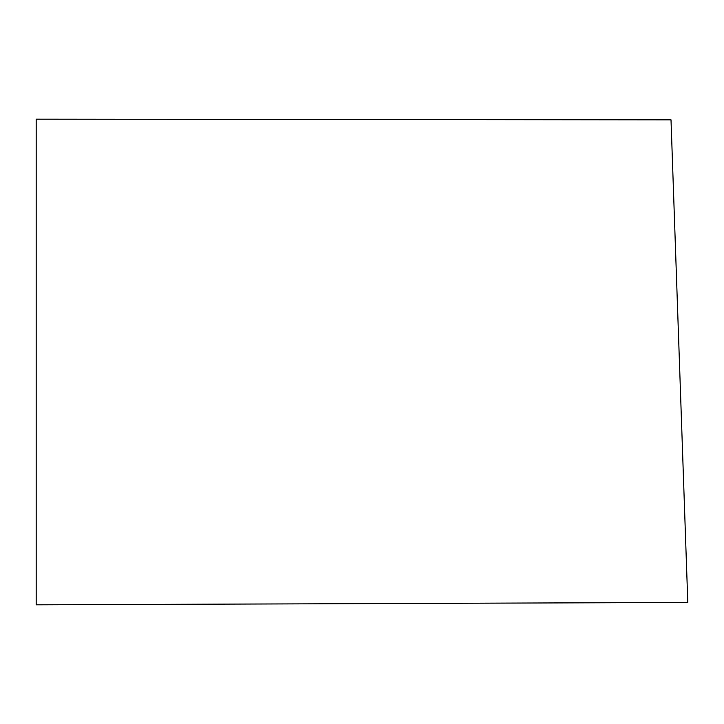 <?xml version="1.0" encoding="UTF-8"?>
<svg xmlns="http://www.w3.org/2000/svg" width="724" height="724" viewBox="0 0 724 724"><rect width="100%" height="100%" fill="white"/><g stroke="black" fill="none" stroke-linecap="round" stroke-linejoin="round"><path stroke-width="1.09" d="M671.012 119.84L687.8 602.431L36.2 604.812L36.2 119.188L671.012 119.84"/></g></svg>
